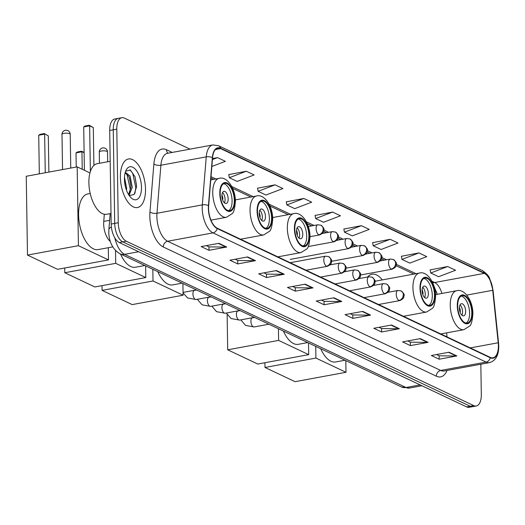 <?xml version="1.0" encoding="UTF-8"?>
<svg xmlns="http://www.w3.org/2000/svg" width="525" height="525" viewBox="0 0 525 525"><rect width="100%" height="100%" fill="white"/><g stroke="black" fill="none" stroke-linecap="round" stroke-linejoin="round"><path stroke-width="0.79" d="M382.272 279.923A27.261 13.177 79.5 0 0 372.015 274.227A27.261 13.177 79.5 0 0 367.572 277.016M437.069 294.341A20.573 9.942 79.5 0 0 436.465 291.69M441.413 334.254L441.367 333.828M110.342 241.493A15.435 7.455 -100.5 0 1 103.747 221.393L104.331 214.259M190.017 149.146L124.405 118.099A15.435 7.455 79.5 0 0 121.839 117.698L114.752 119.004A15.435 7.455 79.5 0 0 109.705 130.469L111.175 224.05A15.435 7.455 79.5 0 0 119.254 242.543L466.613 406.901A15.435 7.455 79.5 0 0 469.179 407.302L472.723 406.645A15.435 7.455 79.5 0 1 470.157 406.252A15.435 7.455 79.5 0 0 472.723 406.645L476.267 405.996A15.435 7.455 79.5 0 0 481.313 394.531L480.834 364.219M121.839 117.698A15.435 7.455 79.5 0 0 116.793 129.163L118.263 222.744A15.435 7.455 79.5 0 0 126.341 241.238L122.797 241.887L470.157 406.252L122.797 241.887A15.435 7.455 79.5 0 1 114.719 223.401A15.435 7.455 79.5 0 0 122.797 241.887L119.254 242.543M116.793 129.163L113.249 129.813L114.719 223.401L113.249 129.813A15.435 7.455 79.5 0 1 118.296 118.355A15.435 7.455 79.5 0 0 113.249 129.813L109.705 130.469M145.51 189.197A24.688 11.931 79.5 0 0 128.481 158.977A24.688 11.931 79.5 0 0 120.402 177.312A24.688 11.931 79.5 0 0 137.438 207.539A24.688 11.931 79.5 0 0 145.51 189.197A24.688 11.931 79.5 0 0 128.481 158.977A24.688 11.931 79.5 0 0 120.402 177.312A24.688 11.931 79.5 0 0 137.438 207.539A24.688 11.931 79.5 0 0 145.51 189.197M498.383 345.562A16.459 7.954 -100.5 0 1 492.995 357.794A16.459 7.954 -100.5 0 1 490.258 357.367L217.186 228.152A16.459 7.954 -100.5 0 1 208.655 205.754L212.566 157.743A16.459 7.954 -100.5 0 1 217.868 148.194A16.459 7.954 -100.5 0 1 220.605 148.621L484.273 273.374A16.459 7.954 -100.5 0 1 492.719 290.299L498.212 342.766A16.459 7.954 -100.5 0 1 498.383 345.562M498.592 345.66A16.872 8.157 79.5 0 0 498.415 342.799L492.923 290.332A16.872 8.157 79.5 0 0 484.267 272.98L220.598 148.221A16.872 8.157 79.5 0 0 212.363 157.579L208.445 205.59A16.872 8.157 79.5 0 0 217.192 228.552L490.265 357.761A16.872 8.157 79.5 0 0 498.592 345.66M218.873 243.318L201.16 246.586L209.002 250.3L226.721 247.032L218.873 243.318M206.371 245.628L209.042 246.888L226.104 247.085A4.115 3.399 -64.7 0 0 226.721 247.032M208.95 246.848L209.002 250.3M247.643 256.935L229.93 260.203L237.779 263.918L255.491 260.649L247.643 256.935M235.148 259.238L237.812 260.505L254.874 260.702A4.115 3.399 -64.7 0 0 255.491 260.649M237.727 260.459L237.779 263.918M276.419 270.552L258.7 273.82L266.549 277.528L284.261 274.26L276.419 270.552M263.918 272.856L266.588 274.116L283.651 274.312A4.115 3.399 -64.7 0 0 284.261 274.26M266.497 274.076L266.549 277.528M305.189 284.163L287.477 287.431L295.319 291.145L313.038 287.877L305.189 284.163M292.688 286.466L295.358 287.733L312.421 287.93A4.115 3.399 -64.7 0 0 313.038 287.877M295.267 287.687L295.319 291.145M449.052 352.236L431.333 355.504L439.182 359.212L456.894 355.943L449.052 352.236M436.551 354.539L439.222 355.806L456.277 356.002A4.115 3.399 -64.7 0 0 456.894 355.943M439.13 355.76L439.182 359.212M420.276 338.618L402.563 341.887L410.412 345.601L428.124 342.333L420.276 338.618M407.781 340.928L410.445 342.188L427.508 342.385A4.115 3.399 -64.7 0 0 428.124 342.333M410.353 342.142L410.412 345.601M391.506 325.008L373.793 328.276L381.636 331.984L399.354 328.716L391.506 325.008M379.004 327.311L381.675 328.571L398.738 328.775A4.115 3.399 -64.7 0 0 399.354 328.716M381.583 328.532L381.636 331.984M362.736 311.391L345.017 314.659L352.866 318.373L370.578 315.105L362.736 311.391M350.234 313.701L352.905 314.961L369.967 315.158A4.115 3.399 -64.7 0 0 370.578 315.105M352.813 314.915L352.866 318.373M333.959 297.78L316.247 301.048L324.096 304.756L341.808 301.488L333.959 297.78M321.464 300.083L324.128 301.343L341.191 301.547A4.115 3.399 -64.7 0 0 341.808 301.488M324.037 301.304L324.096 304.756M126.341 241.238L473.694 405.595A15.435 7.455 79.5 0 0 476.267 405.996M275.074 184.846L258.116 191.317L265.958 195.031L282.916 188.56L275.074 184.846L257.558 188.206M246.297 171.229L229.34 177.706L237.188 181.42L254.146 174.943L246.297 171.229L228.782 174.595M211.851 166.491L225.376 161.333L217.527 157.618L212.5 158.543M361.39 225.684L344.433 232.162L352.275 235.876L369.233 229.399L361.39 225.684L343.875 229.051M390.16 239.302L373.203 245.772L381.052 249.487L398.009 243.016L390.16 239.302L372.645 242.662M418.93 252.919L401.973 259.389L409.822 263.104L426.779 256.627L418.93 252.919L401.415 256.279M447.7 266.529L430.749 273.007L438.592 276.714L455.549 270.244L447.7 266.529L430.192 269.889M303.844 198.457L286.886 204.934L294.735 208.648L311.692 202.171L303.844 198.457L286.328 201.823M332.614 212.074L315.656 218.544L323.505 222.259L340.462 215.788L332.614 212.074L315.098 215.434M315.656 218.544L315.079 215.309M344.433 232.162L343.849 228.926M373.203 245.772L372.619 242.537M401.973 259.389L401.395 256.154M430.749 273.007L430.165 269.765M286.886 204.934L286.302 201.692M258.116 191.317L257.532 188.081M229.34 177.706L228.762 174.464M217.527 157.618L212.415 159.567M471.804 312.716A13.886 6.713 79.5 0 0 462.223 295.719A13.886 6.713 79.5 0 0 457.682 306.036A13.886 6.713 79.5 0 0 467.263 323.033A13.886 6.713 79.5 0 0 471.804 312.716M466.121 323.046A13.886 6.713 79.5 0 0 469.593 313.123A13.886 6.713 79.5 0 0 461.153 296.113M320.703 348.725A28.291 13.67 79.5 0 0 335.6 361.968L345.023 360.229M465.668 311.266A6.175 2.986 79.5 0 0 461.409 303.713A6.175 2.986 79.5 0 0 459.388 308.3A6.175 2.986 79.5 0 0 463.647 315.853A6.175 2.986 79.5 0 0 465.668 311.266M461.928 315.223A6.175 2.986 79.5 0 0 462.571 311.843A6.175 2.986 79.5 0 0 460.031 304.913M459.421 307.289A8.229 3.977 -100.5 0 1 460.418 311.397L459.874 311.496M459.414 308.864A7.199 3.478 -100.5 0 1 459.887 311.141L460.418 311.397M264.987 367.461L315.919 358.063L345.995 372.297L295.07 381.688L264.987 367.461L264.915 362.723M315.919 358.063L315.735 346.375M345.811 360.603L345.995 372.297M434.51 295.07A13.886 6.713 79.5 0 0 424.928 278.066A13.886 6.713 79.5 0 0 420.381 288.382A13.886 6.713 79.5 0 0 429.968 305.386A13.886 6.713 79.5 0 0 434.51 295.07M428.82 305.392A13.886 6.713 79.5 0 0 432.292 295.477A13.886 6.713 79.5 0 0 423.852 278.467M283.402 331.072A28.291 13.67 79.5 0 0 298.305 344.321L307.722 342.582M428.367 293.619A6.175 2.986 79.5 0 0 424.108 286.066A6.175 2.986 79.5 0 0 422.093 290.647A6.175 2.986 79.5 0 0 426.352 298.207A6.175 2.986 79.5 0 0 428.367 293.619M424.633 297.577A6.175 2.986 79.5 0 0 425.27 294.19A6.175 2.986 79.5 0 0 422.73 287.267M422.126 289.642A8.229 3.977 -100.5 0 1 423.117 293.744L422.572 293.849M422.113 291.217A7.199 3.478 -100.5 0 1 422.586 293.495L423.117 293.744M227.692 349.808L278.618 340.41L308.7 354.644L257.768 364.042L227.692 349.808L227.135 314.567M278.618 340.41L278.434 328.722M308.516 342.956L308.7 354.644M308.903 235.633A13.886 6.713 79.5 0 0 299.322 218.636A13.886 6.713 79.5 0 0 294.781 228.952A13.886 6.713 79.5 0 0 304.362 245.949A13.886 6.713 79.5 0 0 308.903 235.633M303.22 245.963A13.886 6.713 79.5 0 0 306.692 236.047A13.886 6.713 79.5 0 0 298.252 219.037M157.795 271.642A28.291 13.67 79.5 0 0 172.699 284.891L182.123 283.152M302.767 234.189A6.175 2.986 79.5 0 0 298.508 226.629A6.175 2.986 79.5 0 0 296.487 231.217A6.175 2.986 79.5 0 0 300.746 238.77A6.175 2.986 79.5 0 0 302.767 234.189M299.027 238.14A6.175 2.986 79.5 0 0 299.663 234.76A6.175 2.986 79.5 0 0 297.124 227.837M296.52 230.213A8.229 3.977 -100.5 0 1 297.517 234.314L296.966 234.412M296.513 231.781A7.199 3.478 -100.5 0 1 296.979 234.065L297.517 234.314M102.086 290.377L153.018 280.98L183.094 295.214L132.169 304.612L102.086 290.377L102.014 285.646M153.018 280.98L152.834 269.292M182.91 283.526L183.094 295.214M271.602 217.987A13.886 6.713 79.5 0 0 262.021 200.99A13.886 6.713 79.5 0 0 257.48 211.306A13.886 6.713 79.5 0 0 267.061 228.303A13.886 6.713 79.5 0 0 271.602 217.987M265.919 228.316A13.886 6.713 79.5 0 0 269.391 218.393A13.886 6.713 79.5 0 0 260.951 201.383M120.501 253.995A28.291 13.67 79.5 0 0 135.404 267.238L144.821 265.499M265.466 216.536A6.175 2.986 79.5 0 0 261.207 208.983A6.175 2.986 79.5 0 0 259.192 213.57A6.175 2.986 79.5 0 0 263.452 221.123A6.175 2.986 79.5 0 0 265.466 216.536M261.732 220.493A6.175 2.986 79.5 0 0 262.369 217.114A6.175 2.986 79.5 0 0 259.829 210.184M259.219 212.559A8.229 3.977 -100.5 0 1 260.216 216.668L259.672 216.766M259.212 214.134A7.199 3.478 -100.5 0 1 259.685 216.412L260.216 216.668M76.237 167.048L76.013 152.887L77.411 151.987L81.572 151.22L84.112 152.421M64.785 272.731L115.717 263.333L145.792 277.567L94.868 286.958L64.785 272.731L64.713 267.993M82.222 169.26L81.953 151.791L76.013 152.887M115.717 263.333L115.513 250.471M145.615 265.873L145.792 277.567M84.118 152.814L81.572 151.22M234.308 200.34A13.886 6.713 79.5 0 0 224.726 183.337A13.886 6.713 79.5 0 0 220.178 193.653A13.886 6.713 79.5 0 0 229.766 210.656A13.886 6.713 79.5 0 0 234.308 200.34M228.618 210.663A13.886 6.713 79.5 0 0 232.089 200.747A13.886 6.713 79.5 0 0 223.65 183.737M90.208 193.508L87.839 193.948A28.291 13.67 79.5 0 0 78.586 214.961A28.291 13.67 79.5 0 0 98.103 249.592L112.79 246.881M228.165 198.89A6.175 2.986 79.5 0 0 223.912 191.336A6.175 2.986 79.5 0 0 221.891 195.917A6.175 2.986 79.5 0 0 226.15 203.477A6.175 2.986 79.5 0 0 228.165 198.89M224.431 202.847A6.175 2.986 79.5 0 0 225.067 199.461A6.175 2.986 79.5 0 0 222.528 192.537M221.924 194.913A8.229 3.977 -100.5 0 1 222.915 199.014L222.37 199.119M221.911 196.488A7.199 3.478 -100.5 0 1 222.383 198.765L222.915 199.014M39.322 173.86L38.719 135.24L40.11 134.334L44.271 133.567L48.313 135.877L48.884 172.095M27.49 255.078L78.415 245.687L108.498 259.914L57.566 269.312L27.49 255.078L26.25 176.269L77.182 166.878L89.952 172.922M45.255 172.764L44.651 134.144L38.719 135.24M78.415 245.687L77.182 166.878M108.307 247.708L108.498 259.914M48.313 135.877L44.271 133.567M93.903 165.467L93.306 127.575L89.644 125.843L90.366 171.531M93.306 127.575L89.27 125.265L89.644 125.843L83.711 126.938L84.394 170.29M89.27 125.265L85.103 126.033L83.711 126.938M110.191 161.306L97.289 163.682A25.718 12.429 79.5 0 0 88.882 182.785A25.718 12.429 79.5 0 0 106.621 214.266L111.011 213.458M124.471 177.115L126.637 188.311L126.446 190.109M124.53 181.243L125.232 185.922M125.035 173.145L125.954 172.725L130.088 176.059L132.261 187.274L129.038 195.339M125.272 172.988L128.684 176.321L129.583 178.343L130.889 185.778L130.856 187.53L128.592 194.637M141.487 187.294A16.767 8.105 79.5 0 0 135.443 169.332A16.767 8.105 79.5 0 0 126.02 170.317A16.767 8.105 79.5 0 0 124.432 179.222A16.767 8.105 79.5 0 0 131.093 197.82A16.767 8.105 79.5 0 0 141.487 187.294M129.248 195.641L134.17 194.434L136.493 186.992L136.52 185.174L135.004 176.754L130.357 170.021L125.678 171.222M129.924 169.798L132.7 173.23L135.817 187.799L134.905 193.344M126.814 173.814L130.193 188.836L129.714 192.727M134.932 176.551L136.526 185.423M129.419 177.909L130.889 186.224M124.582 181.88L125.147 185.542M109.633 220.31L103.747 221.393M114.837 237.956A20.573 9.942 79.5 0 0 124.615 254.336L406.055 387.509A20.573 9.942 79.5 0 0 409.48 388.041L401.5 386.958L120.061 253.785A10.29 8.505 115.3 0 0 124.615 254.336L138.692 251.738M420.131 384.91L406.055 387.509A10.29 8.505 115.3 0 1 401.5 386.958M111.379 227.082A10.29 4.397 -175.3 0 0 108.872 229.648L110.178 213.609M466.613 406.901L473.694 405.595M111.175 224.05L118.263 222.744M447.051 370.453A25.718 12.429 -100.5 0 1 436.367 376.202L163.295 246.986A5.145 4.253 115.3 0 1 167.646 241.244L440.718 370.453A20.573 9.942 79.5 0 0 444.143 370.991L489.49 362.624A20.573 9.942 -100.5 0 1 486.071 362.092A5.145 4.253 -64.7 0 0 490.265 357.761M163.295 246.986A25.718 12.429 -100.5 0 1 149.828 216.175A25.718 12.429 -100.5 0 1 149.96 211.988L153.877 163.977A25.718 12.429 -100.5 0 1 166.438 149.717L172.18 152.434M156.877 216.595A20.573 9.942 79.5 0 0 167.646 241.244L212.999 232.877A20.573 9.942 -100.5 0 1 202.328 204.881L206.246 156.87A20.573 9.942 -100.5 0 1 212.868 144.926L167.521 153.293A20.573 9.942 79.5 0 0 160.893 165.231L156.982 213.248A20.573 9.942 79.5 0 0 156.877 216.595M489.49 362.624C495.698 360.8 498.789 355.261 498.75 346.021L498.566 342.943A5.145 0.722 174 0 0 498.415 342.799M498.566 342.943L493.067 290.476L489.7 278.624C489.103 276.202 486.616 273.492 482.232 270.493A5.145 4.253 115.3 0 1 484.267 272.98M220.598 148.221A5.145 4.253 -64.7 0 0 218.571 145.74L212.868 144.926M212.363 157.579A5.145 2.198 -175.3 0 0 206.246 156.87L160.893 165.231A5.145 2.198 4.7 0 1 153.877 163.977M208.445 205.59A5.145 2.198 -175.3 0 0 202.328 204.881L156.982 213.248A5.145 2.198 4.7 0 1 149.96 211.988M217.192 228.552A5.145 4.253 115.3 0 1 212.999 232.877L486.071 362.092L440.718 370.453A5.145 4.253 115.3 0 0 436.367 376.202M168.072 153.195A5.145 4.253 115.3 0 1 166.438 149.717M220.605 148.621L215.46 149.566M498.212 342.766L470.295 347.917M492.719 290.299L466.758 295.089M447.038 336.912L446.617 332.857M441.932 293.449A16.459 7.954 79.5 0 0 434.667 282.529L431.983 281.256M484.273 273.374L434.667 282.529A9.26 7.652 115.3 0 1 432.646 282.608M416.01 273.696L396.316 264.377M386.538 259.75L381.826 257.519M372.048 252.893L367.336 250.668M357.558 246.041L352.839 243.81M343.068 239.183L338.349 236.952M328.571 232.326L323.859 230.094M314.081 225.468L306.383 221.826M290.404 214.266L269.082 204.173M253.109 196.619L231.781 186.526M215.808 178.966L211.024 176.702M333.434 297.872L341.191 301.547M362.211 311.489L369.967 315.158M390.981 325.1L398.738 328.775M419.751 338.717L427.508 342.385M448.527 352.327L456.277 356.002M304.664 284.261L312.421 287.93M275.894 270.644L283.651 274.312M247.118 257.033L254.874 260.702M218.348 243.416L226.104 247.085M457.288 305.845A14.661 7.088 79.5 0 0 464.966 323.413A14.661 7.088 79.5 0 0 472.198 312.9A14.661 7.088 79.5 0 0 464.527 295.339A14.661 7.088 79.5 0 0 457.288 305.845M440.751 333.939L463.91 329.667A19.806 9.568 -100.5 0 1 450.247 305.425A19.806 9.568 -100.5 0 1 456.724 290.719L435.566 294.617M419.993 288.199A14.661 7.088 79.5 0 0 427.665 305.767A14.661 7.088 79.5 0 0 434.897 295.253A14.661 7.088 79.5 0 0 427.225 277.686A14.661 7.088 79.5 0 0 419.993 288.199M403.449 316.293L426.608 312.021A19.806 9.568 -100.5 0 1 412.945 287.779A19.806 9.568 -100.5 0 1 419.423 273.066L374.994 281.262M294.387 228.769A14.661 7.088 79.5 0 0 302.065 246.33A14.661 7.088 79.5 0 0 309.297 235.823A14.661 7.088 79.5 0 0 301.619 218.256A14.661 7.088 79.5 0 0 294.387 228.769M277.85 256.856L301.009 252.584A19.806 9.568 -100.5 0 1 287.346 228.349A19.806 9.568 -100.5 0 1 293.823 213.636L272.659 217.54M257.086 211.116A14.661 7.088 79.5 0 0 264.764 228.683A14.661 7.088 79.5 0 0 271.996 218.17A14.661 7.088 79.5 0 0 264.324 200.609A14.661 7.088 79.5 0 0 257.086 211.116M240.548 239.21L263.707 234.938A19.806 9.568 -100.5 0 1 250.044 210.696A19.806 9.568 -100.5 0 1 256.522 195.989L235.364 199.894M107.671 161.766L107.513 151.935A4.115 1.188 179.1 0 0 106.943 151.344A4.115 1.188 179.1 0 0 101.312 151.01A4.115 1.188 179.1 0 0 99.284 152.066L99.461 163.282M219.791 193.469A14.661 7.088 79.5 0 0 227.463 211.037A14.661 7.088 79.5 0 0 234.701 200.524A14.661 7.088 79.5 0 0 227.023 182.956A14.661 7.088 79.5 0 0 219.791 193.469M210.945 220.146L226.406 217.291A19.806 9.568 -100.5 0 1 212.743 193.049A19.806 9.568 -100.5 0 1 219.22 178.336L210.761 179.898M70.75 168.059L70.219 134.288A4.115 1.188 179.1 0 0 69.648 133.698A4.115 1.188 179.1 0 0 64.011 133.363A4.115 1.188 179.1 0 0 61.989 134.42L62.541 169.575M398.941 300.457A5.145 2.487 79.5 0 0 399.794 300.589C405.051 298.069 403.489 296.723 403.994 295.844C404.762 294.965 403.784 293.311 401.061 290.883A5.145 4.253 115.3 0 1 403.292 294.715A5.145 4.253 -64.7 0 1 398.941 300.457A5.145 2.487 79.5 0 1 396.244 294.295A5.145 2.487 79.5 0 1 397.93 290.476L401.061 290.883M251.534 317.887L252.407 317.842A4.627 2.238 79.5 0 0 250.898 321.28A4.627 2.238 79.5 0 0 253.175 326.753A4.627 2.238 79.5 0 0 254.087 326.95L245.569 325.408L240.811 319.869M384.451 293.6A5.145 2.487 79.5 0 0 385.304 293.731C390.561 291.211 388.999 289.866 389.504 288.986C390.272 288.107 389.294 286.453 386.571 284.025A5.145 4.253 115.3 0 1 388.802 287.858A5.145 4.253 -64.7 0 1 384.451 293.6A5.145 2.487 79.5 0 1 381.754 287.438A5.145 2.487 79.5 0 1 383.44 283.618L386.571 284.025M237.044 311.036L237.917 310.984A4.627 2.238 79.5 0 0 236.407 314.423A4.627 2.238 79.5 0 0 238.678 319.896A4.627 2.238 79.5 0 0 239.597 320.092L231.079 318.55L226.321 313.012M369.954 286.742A5.145 2.487 79.5 0 0 370.814 286.88C376.071 284.353 374.509 283.008 375.014 282.128C375.782 281.249 374.804 279.595 372.081 277.167A5.145 4.253 115.3 0 1 374.312 281A5.145 4.253 -64.7 0 1 369.954 286.742A5.145 2.487 79.5 0 1 367.264 280.58A5.145 2.487 79.5 0 1 368.944 276.76L372.081 277.167M222.554 304.178L223.427 304.132A4.627 2.238 79.5 0 0 221.918 307.571A4.627 2.238 79.5 0 0 224.188 313.038A4.627 2.238 79.5 0 0 225.107 313.235L216.589 311.692L211.831 306.154M355.464 279.891A5.145 2.487 79.5 0 0 356.324 280.022C361.581 277.495 360.019 276.15 360.524 275.271C361.292 274.391 360.314 272.738 357.591 270.309A5.145 4.253 115.3 0 1 359.815 274.142A5.145 4.253 -64.7 0 1 355.464 279.891A5.145 2.487 79.5 0 1 352.774 273.722A5.145 2.487 79.5 0 1 354.454 269.902L357.591 270.309M208.064 297.321L208.937 297.275A4.627 2.238 79.5 0 0 207.421 300.713A4.627 2.238 79.5 0 0 209.698 306.18A4.627 2.238 79.5 0 0 210.617 306.377L202.099 304.835L197.341 299.296M340.974 273.033A5.145 2.487 79.5 0 0 341.834 273.164C347.091 270.637 345.529 269.292 346.034 268.413C346.802 267.54 345.824 265.886 343.101 263.458A5.145 4.253 115.3 0 1 345.325 267.291A5.145 4.253 -64.7 0 1 340.974 273.033A5.145 2.487 79.5 0 1 338.284 266.871A5.145 2.487 79.5 0 1 339.964 263.045L343.101 263.458M193.574 290.463L194.447 290.417A4.627 2.238 79.5 0 0 192.931 293.856A4.627 2.238 79.5 0 0 195.208 299.322A4.627 2.238 79.5 0 0 196.127 299.526L187.602 297.977L183.061 292.897M326.484 266.175A5.145 2.487 79.5 0 0 327.344 266.306C332.601 263.786 331.039 262.441 331.544 261.562C332.312 260.682 331.334 259.028 328.611 256.6A5.145 4.253 115.3 0 1 330.835 260.433A5.145 4.253 -64.7 0 1 326.484 266.175A5.145 2.487 79.5 0 1 323.794 260.013A5.145 2.487 79.5 0 1 325.474 256.193L328.611 256.6M391.256 269.049A5.145 2.487 79.5 0 0 392.109 269.187C397.366 266.661 395.804 265.315 396.309 264.436C397.077 263.557 396.099 261.903 393.376 259.475A5.145 4.253 115.3 0 1 395.607 263.307A5.145 4.253 -64.7 0 1 391.256 269.049A5.145 2.487 79.5 0 1 388.559 262.887A5.145 2.487 79.5 0 1 390.246 259.068L393.376 259.475M376.766 262.198A5.145 2.487 79.5 0 0 377.619 262.329C382.876 259.803 381.314 258.457 381.819 257.578C382.587 256.699 381.609 255.052 378.886 252.617A5.145 4.253 115.3 0 1 381.117 256.456A5.145 4.253 -64.7 0 1 376.766 262.198A5.145 2.487 79.5 0 1 374.069 256.029A5.145 2.487 79.5 0 1 375.756 252.21L378.886 252.617M362.27 255.34A5.145 2.487 79.5 0 0 363.129 255.472C368.386 252.945 366.824 251.6 367.329 250.72C368.097 249.848 367.119 248.194 364.396 245.766A5.145 4.253 115.3 0 1 366.627 249.598A5.145 4.253 -64.7 0 1 362.27 255.34A5.145 2.487 79.5 0 1 359.579 249.178A5.145 2.487 79.5 0 1 361.259 245.352L364.396 245.766M347.78 248.482A5.145 2.487 79.5 0 0 348.639 248.614C353.896 246.094 352.334 244.748 352.839 243.869C353.607 242.99 352.629 241.336 349.906 238.908A5.145 4.253 115.3 0 1 352.131 242.74A5.145 4.253 -64.7 0 1 347.78 248.482A5.145 2.487 79.5 0 1 345.089 242.32A5.145 2.487 79.5 0 1 346.769 238.501L349.906 238.908M333.29 241.625A5.145 2.487 79.5 0 0 334.149 241.756C339.406 239.236 337.844 237.891 338.349 237.011C339.117 236.132 338.139 234.478 335.416 232.05A5.145 4.253 115.3 0 1 337.641 235.882A5.145 4.253 -64.7 0 1 333.29 241.625A5.145 2.487 79.5 0 1 330.599 235.463A5.145 2.487 79.5 0 1 332.279 231.643L335.416 232.05M318.8 234.767A5.145 2.487 79.5 0 0 319.659 234.905C324.909 232.378 323.354 231.033 323.859 230.153C324.627 229.274 323.649 227.62 320.926 225.192A5.145 4.253 115.3 0 1 323.151 229.025A5.145 4.253 -64.7 0 1 318.8 234.767A5.145 2.487 79.5 0 1 316.109 228.605A5.145 2.487 79.5 0 1 317.789 224.785L320.926 225.192M120.061 253.785C111.09 248.778 108.839 238.652 108.787 232.319L108.872 229.648M409.48 388.041L421.903 385.75M482.232 270.493L218.571 145.74M437.266 294.308L434.011 286.164M413.818 274.103L396.073 265.709M384.339 260.157L381.583 258.851M369.849 253.299L367.093 251.993M355.359 246.442L352.603 245.136M340.869 239.584L338.107 238.278M326.379 232.732L323.617 231.427M311.889 225.875L307.276 223.689M288.212 214.673L269.975 206.043M250.911 197.019L232.673 188.39M213.616 179.373L210.906 178.093M442.024 334.543L441.938 333.723M463.91 329.667L469.56 326.104C471.207 325.126 472.323 320.972 472.913 313.635C472.802 300.123 464.159 288.435 456.724 290.719M426.608 312.021L432.259 308.451C433.906 307.479 435.022 303.325 435.612 295.988C435.501 282.476 426.858 270.788 419.423 273.066M301.009 252.584L306.659 249.021C308.3 248.049 309.422 243.895 310.012 236.558C309.894 223.04 301.258 211.352 293.823 213.636M263.707 234.938L269.358 231.374C271.005 230.396 272.121 226.242 272.711 218.912C272.6 205.393 263.957 193.705 256.522 195.989M107.513 151.935A4.115 4.115 0 0 0 105.164 148.28A4.115 4.115 0 0 0 99.284 152.066M226.406 217.291L232.057 213.721C233.704 212.75 234.819 208.596 235.41 201.259C235.298 187.747 226.656 176.059 219.22 178.336M70.219 134.288A4.115 4.115 0 0 0 67.863 130.633A4.115 4.115 0 0 0 61.989 134.42M268.905 324.214L254.087 326.95M378.551 304.507L399.794 300.589M254.592 317.441L252.407 317.842M388.021 292.3L397.93 290.476M254.415 317.356L239.597 320.092M364.061 297.655L385.304 293.731M240.102 310.583L237.917 310.984M373.531 285.442L383.44 283.618M239.925 310.505L225.107 313.235M349.571 290.798L370.814 286.88M225.606 303.726L223.427 304.132M359.041 278.591L368.944 276.76M225.435 303.647L210.617 306.377M335.081 283.94L356.324 280.022M211.116 296.874L208.937 297.275M344.544 271.733L354.454 269.902M210.945 296.789L196.127 299.526M320.591 277.082L341.834 273.164M196.626 290.017L194.447 290.417M330.054 264.876L339.964 263.045M196.455 289.931L183.048 292.405M306.101 270.224L327.344 266.306M290.194 262.697L325.474 256.193M360.531 275.008L392.109 269.187M380.336 260.899L390.246 259.068M346.041 268.157L377.619 262.329M365.846 254.041L375.756 252.21M331.551 261.299L363.129 255.472M351.356 247.183L361.259 245.352M290.181 259.402L348.639 248.614M336.86 240.325L346.769 238.501M308.162 246.553L334.149 241.756M322.37 233.468L332.279 231.643M310.012 236.683L319.659 234.905M308.339 226.531L317.789 224.785"/></g></svg>
